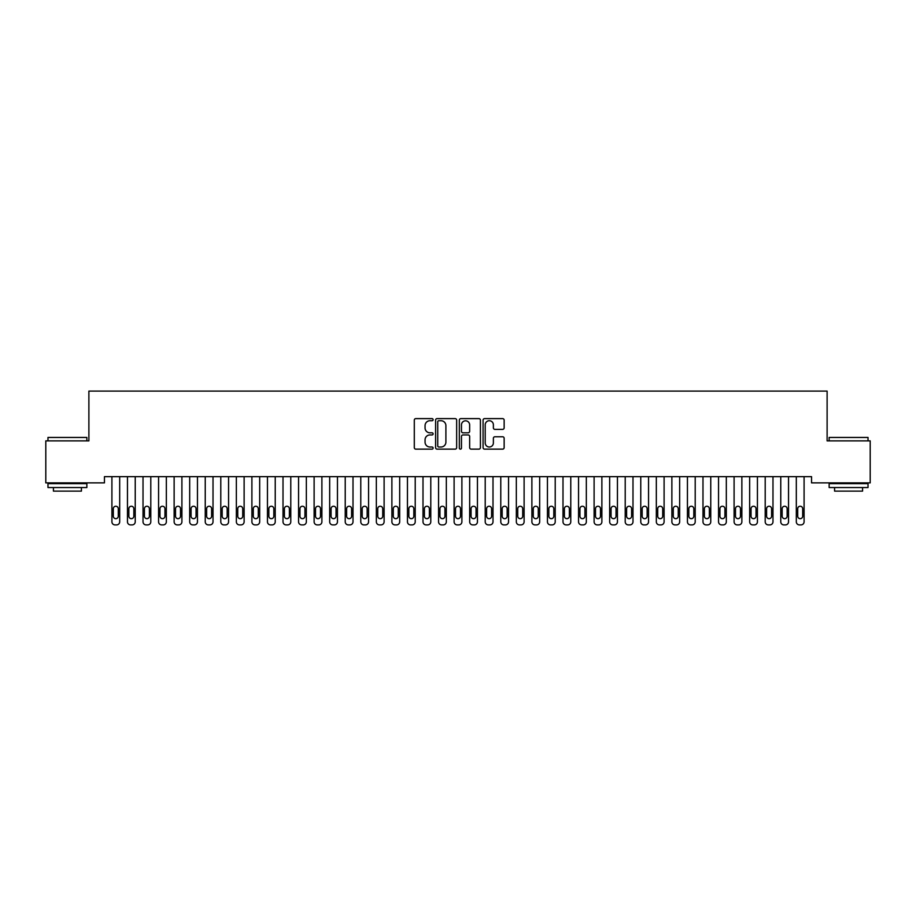 <?xml version="1.0" encoding="UTF-8"?>
<svg xmlns="http://www.w3.org/2000/svg" width="916" height="916" viewBox="0 0 916 916"><rect width="100%" height="100%" fill="white"/><g stroke="black" fill="none" stroke-linecap="round" stroke-linejoin="round"><path stroke-width="1.37" d="M433.108 419.677A1.065 1.065 0 0 0 432.043 418.612L415.818 418.612A1.523 1.523 0 0 0 414.295 420.135L414.295 447.615A1.523 1.523 0 0 0 415.818 449.138L432.043 449.138A1.065 1.065 0 0 0 433.108 448.073A1.065 1.065 0 0 0 432.043 447.008L429.947 447.008A4.889 4.889 0 0 1 425.058 442.119L425.058 439.829A4.889 4.889 0 0 1 429.947 434.94L432.043 434.94A1.065 1.065 0 0 0 433.108 433.875A1.065 1.065 0 0 0 432.043 432.81L429.947 432.81A4.889 4.889 0 0 1 425.058 427.921L425.058 425.631A4.889 4.889 0 0 1 429.947 420.742L432.043 420.742A1.065 1.065 0 0 0 433.108 419.677M502.621 429.375A1.523 1.523 0 0 0 504.144 427.841L504.144 420.135A1.523 1.523 0 0 0 502.621 418.612L484.61 418.612A1.523 1.523 0 0 0 483.075 420.135L483.075 447.615A1.523 1.523 0 0 0 484.61 449.138L502.621 449.138A1.523 1.523 0 0 0 504.144 447.615L504.144 438.306A1.523 1.523 0 0 0 502.621 436.772L494.915 436.772A1.523 1.523 0 0 0 493.38 438.306L493.38 442.92A4.088 4.088 0 0 1 489.304 447.008A4.088 4.088 0 0 1 485.217 442.92L485.217 424.829A4.088 4.088 0 0 1 489.304 420.742A4.088 4.088 0 0 1 493.38 424.829L493.38 427.841A1.523 1.523 0 0 0 494.915 429.375L502.621 429.375M811.553 476.652L104.447 476.652L104.447 482.869L45.8 482.869L45.8 440.871L88.886 440.871L88.886 391.098L827.114 391.098L827.114 440.871L870.2 440.871L870.2 482.869L811.553 482.869L811.553 476.652M456.66 420.135A1.523 1.523 0 0 0 455.137 418.612L437.127 418.612A1.523 1.523 0 0 0 435.592 420.135L435.592 447.615A1.523 1.523 0 0 0 437.127 449.138L455.137 449.138A1.523 1.523 0 0 0 456.66 447.615L456.66 420.135M460.863 418.612L478.873 418.612A1.523 1.523 0 0 1 480.408 420.135L480.408 447.615A1.523 1.523 0 0 1 478.873 449.138L471.168 449.138A1.523 1.523 0 0 1 469.645 447.615L469.645 436.474A1.523 1.523 0 0 0 468.11 434.94L463.004 434.94A1.523 1.523 0 0 0 461.469 436.474L461.469 448.073A1.065 1.065 0 0 1 460.405 449.138A1.065 1.065 0 0 1 459.34 448.073L459.34 420.135A1.523 1.523 0 0 1 460.863 418.612M438.798 420.742A1.065 1.065 0 0 0 437.733 421.818L437.733 445.932A1.065 1.065 0 0 0 438.798 447.008L441.02 447.008A4.889 4.889 0 0 0 445.897 442.119L445.897 425.631A4.889 4.889 0 0 0 441.02 420.742L438.798 420.742M469.645 424.91A4.088 4.088 0 0 0 465.557 420.822A4.088 4.088 0 0 0 461.469 424.91L461.469 431.276A1.523 1.523 0 0 0 463.004 432.81L468.11 432.81A1.523 1.523 0 0 0 469.645 431.276L469.645 424.91M119.687 476.652L119.687 521.788A3.114 3.114 0 0 1 116.572 524.902L115.015 524.902A3.114 3.114 0 0 1 111.912 521.788L111.912 476.652M118.29 516.189L118.29 508.724A2.485 2.485 0 0 0 115.794 506.239A2.485 2.485 0 0 0 113.309 508.724L113.309 516.189A2.485 2.485 0 0 0 115.794 518.674A2.485 2.485 0 0 0 118.29 516.189M135.236 476.652L135.236 521.788A3.114 3.114 0 0 1 132.133 524.902L130.576 524.902A3.114 3.114 0 0 1 127.461 521.788L127.461 476.652M133.839 516.189L133.839 508.724A2.485 2.485 0 0 0 131.354 506.239A2.485 2.485 0 0 0 128.858 508.724L128.858 516.189A2.485 2.485 0 0 0 131.354 518.674A2.485 2.485 0 0 0 133.839 516.189M150.796 476.652L150.796 521.788A3.114 3.114 0 0 1 147.682 524.902L146.125 524.902A3.114 3.114 0 0 1 143.022 521.788L143.022 476.652M149.4 516.189L149.4 508.724A2.485 2.485 0 0 0 146.904 506.239A2.485 2.485 0 0 0 144.419 508.724L144.419 516.189A2.485 2.485 0 0 0 146.904 518.674A2.485 2.485 0 0 0 149.4 516.189M47.975 437.447L86.86 437.447L47.975 437.447L47.975 440.871M86.86 487.541L47.975 487.541L47.975 483.648L86.86 483.648L86.86 487.541M81.421 487.541L81.421 491.113L53.426 491.113L53.426 487.541M829.14 437.447L868.024 437.447L829.14 437.447L829.14 440.871M868.024 487.541L829.14 487.541L829.14 483.648L868.024 483.648L868.024 487.541M862.574 487.541L862.574 491.113L834.579 491.113L834.579 487.541M166.346 476.652L166.346 521.788A3.114 3.114 0 0 1 163.243 524.902L161.685 524.902A3.114 3.114 0 0 1 158.571 521.788L158.571 476.652M164.949 516.189L164.949 508.724A2.485 2.485 0 0 0 162.464 506.239A2.485 2.485 0 0 0 159.968 508.724L159.968 516.189A2.485 2.485 0 0 0 162.464 518.674A2.485 2.485 0 0 0 164.949 516.189M181.906 476.652L181.906 521.788A3.114 3.114 0 0 1 178.792 524.902L177.235 524.902A3.114 3.114 0 0 1 174.132 521.788L174.132 476.652M180.509 516.189L180.509 508.724A2.485 2.485 0 0 0 178.013 506.239A2.485 2.485 0 0 0 175.529 508.724L175.529 516.189A2.485 2.485 0 0 0 178.013 518.674A2.485 2.485 0 0 0 180.509 516.189M197.455 476.652L197.455 521.788A3.114 3.114 0 0 1 194.352 524.902L192.795 524.902A3.114 3.114 0 0 1 189.681 521.788L189.681 476.652M196.058 516.189L196.058 508.724A2.485 2.485 0 0 0 193.574 506.239A2.485 2.485 0 0 0 191.078 508.724L191.078 516.189A2.485 2.485 0 0 0 193.574 518.674A2.485 2.485 0 0 0 196.058 516.189M213.016 476.652L213.016 521.788A3.114 3.114 0 0 1 209.901 524.902L208.344 524.902A3.114 3.114 0 0 1 205.241 521.788L205.241 476.652M211.619 516.189L211.619 508.724A2.485 2.485 0 0 0 209.123 506.239A2.485 2.485 0 0 0 206.638 508.724L206.638 516.189A2.485 2.485 0 0 0 209.123 518.674A2.485 2.485 0 0 0 211.619 516.189M228.565 476.652L228.565 521.788A3.114 3.114 0 0 1 225.462 524.902L223.905 524.902A3.114 3.114 0 0 1 220.79 521.788L220.79 476.652M227.168 516.189L227.168 508.724A2.485 2.485 0 0 0 224.683 506.239A2.485 2.485 0 0 0 222.187 508.724L222.187 516.189A2.485 2.485 0 0 0 224.683 518.674A2.485 2.485 0 0 0 227.168 516.189M244.125 476.652L244.125 521.788A3.114 3.114 0 0 1 241.011 524.902L239.454 524.902A3.114 3.114 0 0 1 236.351 521.788L236.351 476.652M242.717 516.189L242.717 508.724A2.485 2.485 0 0 0 240.232 506.239A2.485 2.485 0 0 0 237.748 508.724L237.748 516.189A2.485 2.485 0 0 0 240.232 518.674A2.485 2.485 0 0 0 242.717 516.189M259.675 476.652L259.675 521.788A3.114 3.114 0 0 1 256.572 524.902L255.014 524.902A3.114 3.114 0 0 1 251.9 521.788L251.9 476.652M258.278 516.189L258.278 508.724A2.485 2.485 0 0 0 255.793 506.239A2.485 2.485 0 0 0 253.297 508.724L253.297 516.189A2.485 2.485 0 0 0 255.793 518.674A2.485 2.485 0 0 0 258.278 516.189M275.235 476.652L275.235 521.788A3.114 3.114 0 0 1 272.121 524.902L270.564 524.902A3.114 3.114 0 0 1 267.449 521.788L267.449 476.652M273.827 516.189L273.827 508.724A2.485 2.485 0 0 0 271.342 506.239A2.485 2.485 0 0 0 268.857 508.724L268.857 516.189A2.485 2.485 0 0 0 271.342 518.674A2.485 2.485 0 0 0 273.827 516.189M290.784 476.652L290.784 521.788A3.114 3.114 0 0 1 287.681 524.902L286.124 524.902A3.114 3.114 0 0 1 283.01 521.788L283.01 476.652M289.387 516.189L289.387 508.724A2.485 2.485 0 0 0 286.903 506.239A2.485 2.485 0 0 0 284.407 508.724L284.407 516.189A2.485 2.485 0 0 0 286.903 518.674A2.485 2.485 0 0 0 289.387 516.189M306.345 476.652L306.345 521.788A3.114 3.114 0 0 1 303.23 524.902L301.673 524.902A3.114 3.114 0 0 1 298.559 521.788L298.559 476.652M304.936 516.189L304.936 508.724A2.485 2.485 0 0 0 302.452 506.239A2.485 2.485 0 0 0 299.967 508.724L299.967 516.189A2.485 2.485 0 0 0 302.452 518.674A2.485 2.485 0 0 0 304.936 516.189M321.894 476.652L321.894 521.788A3.114 3.114 0 0 1 318.791 524.902L317.234 524.902A3.114 3.114 0 0 1 314.119 521.788L314.119 476.652M320.497 516.189L320.497 508.724A2.485 2.485 0 0 0 318.012 506.239A2.485 2.485 0 0 0 315.516 508.724L315.516 516.189A2.485 2.485 0 0 0 318.012 518.674A2.485 2.485 0 0 0 320.497 516.189M337.454 476.652L337.454 521.788A3.114 3.114 0 0 1 334.34 524.902L332.783 524.902A3.114 3.114 0 0 1 329.668 521.788L329.668 476.652M336.046 516.189L336.046 508.724A2.485 2.485 0 0 0 333.561 506.239A2.485 2.485 0 0 0 331.077 508.724L331.077 516.189A2.485 2.485 0 0 0 333.561 518.674A2.485 2.485 0 0 0 336.046 516.189M353.004 476.652L353.004 521.788A3.114 3.114 0 0 1 349.889 524.902L348.343 524.902A3.114 3.114 0 0 1 345.229 521.788L345.229 476.652M351.607 516.189L351.607 508.724A2.485 2.485 0 0 0 349.122 506.239A2.485 2.485 0 0 0 346.626 508.724L346.626 516.189A2.485 2.485 0 0 0 349.122 518.674A2.485 2.485 0 0 0 351.607 516.189M368.564 476.652L368.564 521.788A3.114 3.114 0 0 1 365.45 524.902L363.892 524.902A3.114 3.114 0 0 1 360.778 521.788L360.778 476.652M367.156 516.189L367.156 508.724A2.485 2.485 0 0 0 364.671 506.239A2.485 2.485 0 0 0 362.186 508.724L362.186 516.189A2.485 2.485 0 0 0 364.671 518.674A2.485 2.485 0 0 0 367.156 516.189M384.113 476.652L384.113 521.788A3.114 3.114 0 0 1 380.999 524.902L379.453 524.902A3.114 3.114 0 0 1 376.339 521.788L376.339 476.652M382.716 516.189L382.716 508.724A2.485 2.485 0 0 0 380.232 506.239A2.485 2.485 0 0 0 377.736 508.724L377.736 516.189A2.485 2.485 0 0 0 380.232 518.674A2.485 2.485 0 0 0 382.716 516.189M399.674 476.652L399.674 521.788A3.114 3.114 0 0 1 396.559 524.902L395.002 524.902A3.114 3.114 0 0 1 391.888 521.788L391.888 476.652M398.265 516.189L398.265 508.724A2.485 2.485 0 0 0 395.781 506.239A2.485 2.485 0 0 0 393.296 508.724L393.296 516.189A2.485 2.485 0 0 0 395.781 518.674A2.485 2.485 0 0 0 398.265 516.189M415.223 476.652L415.223 521.788A3.114 3.114 0 0 1 412.108 524.902L410.563 524.902A3.114 3.114 0 0 1 407.448 521.788L407.448 476.652M413.826 516.189L413.826 508.724A2.485 2.485 0 0 0 411.341 506.239A2.485 2.485 0 0 0 408.845 508.724L408.845 516.189A2.485 2.485 0 0 0 411.341 518.674A2.485 2.485 0 0 0 413.826 516.189M430.783 476.652L430.783 521.788A3.114 3.114 0 0 1 427.669 524.902L426.112 524.902A3.114 3.114 0 0 1 422.997 521.788L422.997 476.652M429.375 516.189L429.375 508.724A2.485 2.485 0 0 0 426.89 506.239A2.485 2.485 0 0 0 424.406 508.724L424.406 516.189A2.485 2.485 0 0 0 426.89 518.674A2.485 2.485 0 0 0 429.375 516.189M446.332 476.652L446.332 521.788A3.114 3.114 0 0 1 443.218 524.902L441.672 524.902A3.114 3.114 0 0 1 438.558 521.788L438.558 476.652M444.936 516.189L444.936 508.724A2.485 2.485 0 0 0 442.451 506.239A2.485 2.485 0 0 0 439.955 508.724L439.955 516.189A2.485 2.485 0 0 0 442.451 518.674A2.485 2.485 0 0 0 444.936 516.189M461.893 476.652L461.893 521.788A3.114 3.114 0 0 1 458.779 524.902L457.221 524.902A3.114 3.114 0 0 1 454.107 521.788L454.107 476.652M460.485 516.189L460.485 508.724A2.485 2.485 0 0 0 458 506.239A2.485 2.485 0 0 0 455.515 508.724L455.515 516.189A2.485 2.485 0 0 0 458 518.674A2.485 2.485 0 0 0 460.485 516.189M477.442 476.652L477.442 521.788A3.114 3.114 0 0 1 474.328 524.902L472.782 524.902A3.114 3.114 0 0 1 469.668 521.788L469.668 476.652M476.045 516.189L476.045 508.724A2.485 2.485 0 0 0 473.549 506.239A2.485 2.485 0 0 0 471.064 508.724L471.064 516.189A2.485 2.485 0 0 0 473.549 518.674A2.485 2.485 0 0 0 476.045 516.189M493.003 476.652L493.003 521.788A3.114 3.114 0 0 1 489.888 524.902L488.331 524.902A3.114 3.114 0 0 1 485.217 521.788L485.217 476.652M491.594 516.189L491.594 508.724A2.485 2.485 0 0 0 489.11 506.239A2.485 2.485 0 0 0 486.625 508.724L486.625 516.189A2.485 2.485 0 0 0 489.11 518.674A2.485 2.485 0 0 0 491.594 516.189M508.552 476.652L508.552 521.788A3.114 3.114 0 0 1 505.437 524.902L503.892 524.902A3.114 3.114 0 0 1 500.777 521.788L500.777 476.652M507.155 516.189L507.155 508.724A2.485 2.485 0 0 0 504.659 506.239A2.485 2.485 0 0 0 502.174 508.724L502.174 516.189A2.485 2.485 0 0 0 504.659 518.674A2.485 2.485 0 0 0 507.155 516.189M524.112 476.652L524.112 521.788A3.114 3.114 0 0 1 520.998 524.902L519.441 524.902A3.114 3.114 0 0 1 516.326 521.788L516.326 476.652M522.704 516.189L522.704 508.724A2.485 2.485 0 0 0 520.219 506.239A2.485 2.485 0 0 0 517.735 508.724L517.735 516.189A2.485 2.485 0 0 0 520.219 518.674A2.485 2.485 0 0 0 522.704 516.189M539.661 476.652L539.661 521.788A3.114 3.114 0 0 1 536.547 524.902L535.001 524.902A3.114 3.114 0 0 1 531.887 521.788L531.887 476.652M538.264 516.189L538.264 508.724A2.485 2.485 0 0 0 535.768 506.239A2.485 2.485 0 0 0 533.284 508.724L533.284 516.189A2.485 2.485 0 0 0 535.768 518.674A2.485 2.485 0 0 0 538.264 516.189M555.222 476.652L555.222 521.788A3.114 3.114 0 0 1 552.108 524.902L550.55 524.902A3.114 3.114 0 0 1 547.436 521.788L547.436 476.652M553.814 516.189L553.814 508.724A2.485 2.485 0 0 0 551.329 506.239A2.485 2.485 0 0 0 548.844 508.724L548.844 516.189A2.485 2.485 0 0 0 551.329 518.674A2.485 2.485 0 0 0 553.814 516.189M570.771 476.652L570.771 521.788A3.114 3.114 0 0 1 567.657 524.902L566.111 524.902A3.114 3.114 0 0 1 562.996 521.788L562.996 476.652M569.374 516.189L569.374 508.724A2.485 2.485 0 0 0 566.878 506.239A2.485 2.485 0 0 0 564.393 508.724L564.393 516.189A2.485 2.485 0 0 0 566.878 518.674A2.485 2.485 0 0 0 569.374 516.189M586.332 476.652L586.332 521.788A3.114 3.114 0 0 1 583.217 524.902L581.66 524.902A3.114 3.114 0 0 1 578.546 521.788L578.546 476.652M584.923 516.189L584.923 508.724A2.485 2.485 0 0 0 582.439 506.239A2.485 2.485 0 0 0 579.954 508.724L579.954 516.189A2.485 2.485 0 0 0 582.439 518.674A2.485 2.485 0 0 0 584.923 516.189M601.881 476.652L601.881 521.788A3.114 3.114 0 0 1 598.766 524.902L597.209 524.902A3.114 3.114 0 0 1 594.106 521.788L594.106 476.652M600.484 516.189L600.484 508.724A2.485 2.485 0 0 0 597.988 506.239A2.485 2.485 0 0 0 595.503 508.724L595.503 516.189A2.485 2.485 0 0 0 597.988 518.674A2.485 2.485 0 0 0 600.484 516.189M617.441 476.652L617.441 521.788A3.114 3.114 0 0 1 614.327 524.902L612.77 524.902A3.114 3.114 0 0 1 609.655 521.788L609.655 476.652M616.033 516.189L616.033 508.724A2.485 2.485 0 0 0 613.548 506.239A2.485 2.485 0 0 0 611.064 508.724L611.064 516.189A2.485 2.485 0 0 0 613.548 518.674A2.485 2.485 0 0 0 616.033 516.189M632.99 476.652L632.99 521.788A3.114 3.114 0 0 1 629.876 524.902L628.319 524.902A3.114 3.114 0 0 1 625.216 521.788L625.216 476.652M631.593 516.189L631.593 508.724A2.485 2.485 0 0 0 629.097 506.239A2.485 2.485 0 0 0 626.613 508.724L626.613 516.189A2.485 2.485 0 0 0 629.097 518.674A2.485 2.485 0 0 0 631.593 516.189M648.551 476.652L648.551 521.788A3.114 3.114 0 0 1 645.437 524.902L643.879 524.902A3.114 3.114 0 0 1 640.765 521.788L640.765 476.652M647.143 516.189L647.143 508.724A2.485 2.485 0 0 0 644.658 506.239A2.485 2.485 0 0 0 642.173 508.724L642.173 516.189A2.485 2.485 0 0 0 644.658 518.674A2.485 2.485 0 0 0 647.143 516.189M664.1 476.652L664.1 521.788A3.114 3.114 0 0 1 660.986 524.902L659.428 524.902A3.114 3.114 0 0 1 656.325 521.788L656.325 476.652M662.703 516.189L662.703 508.724A2.485 2.485 0 0 0 660.207 506.239A2.485 2.485 0 0 0 657.722 508.724L657.722 516.189A2.485 2.485 0 0 0 660.207 518.674A2.485 2.485 0 0 0 662.703 516.189M679.649 476.652L679.649 521.788A3.114 3.114 0 0 1 676.546 524.902L674.989 524.902A3.114 3.114 0 0 1 671.875 521.788L671.875 476.652M678.252 516.189L678.252 508.724A2.485 2.485 0 0 0 675.768 506.239A2.485 2.485 0 0 0 673.283 508.724L673.283 516.189A2.485 2.485 0 0 0 675.768 518.674A2.485 2.485 0 0 0 678.252 516.189M695.21 476.652L695.21 521.788A3.114 3.114 0 0 1 692.095 524.902L690.538 524.902A3.114 3.114 0 0 1 687.435 521.788L687.435 476.652M693.813 516.189L693.813 508.724A2.485 2.485 0 0 0 691.317 506.239A2.485 2.485 0 0 0 688.832 508.724L688.832 516.189A2.485 2.485 0 0 0 691.317 518.674A2.485 2.485 0 0 0 693.813 516.189M710.759 476.652L710.759 521.788A3.114 3.114 0 0 1 707.656 524.902L706.099 524.902A3.114 3.114 0 0 1 702.984 521.788L702.984 476.652M709.362 516.189L709.362 508.724A2.485 2.485 0 0 0 706.877 506.239A2.485 2.485 0 0 0 704.381 508.724L704.381 516.189A2.485 2.485 0 0 0 706.877 518.674A2.485 2.485 0 0 0 709.362 516.189M726.319 476.652L726.319 521.788A3.114 3.114 0 0 1 723.205 524.902L721.648 524.902A3.114 3.114 0 0 1 718.545 521.788L718.545 476.652M724.922 516.189L724.922 508.724A2.485 2.485 0 0 0 722.426 506.239A2.485 2.485 0 0 0 719.942 508.724L719.942 516.189A2.485 2.485 0 0 0 722.426 518.674A2.485 2.485 0 0 0 724.922 516.189M741.868 476.652L741.868 521.788A3.114 3.114 0 0 1 738.765 524.902L737.208 524.902A3.114 3.114 0 0 1 734.094 521.788L734.094 476.652M740.472 516.189L740.472 508.724A2.485 2.485 0 0 0 737.987 506.239A2.485 2.485 0 0 0 735.491 508.724L735.491 516.189A2.485 2.485 0 0 0 737.987 518.674A2.485 2.485 0 0 0 740.472 516.189M757.429 476.652L757.429 521.788A3.114 3.114 0 0 1 754.315 524.902L752.757 524.902A3.114 3.114 0 0 1 749.654 521.788L749.654 476.652M756.032 516.189L756.032 508.724A2.485 2.485 0 0 0 753.536 506.239A2.485 2.485 0 0 0 751.051 508.724L751.051 516.189A2.485 2.485 0 0 0 753.536 518.674A2.485 2.485 0 0 0 756.032 516.189M772.978 476.652L772.978 521.788A3.114 3.114 0 0 1 769.875 524.902L768.318 524.902A3.114 3.114 0 0 1 765.203 521.788L765.203 476.652M771.581 516.189L771.581 508.724A2.485 2.485 0 0 0 769.097 506.239A2.485 2.485 0 0 0 766.6 508.724L766.6 516.189A2.485 2.485 0 0 0 769.097 518.674A2.485 2.485 0 0 0 771.581 516.189M788.539 476.652L788.539 521.788A3.114 3.114 0 0 1 785.424 524.902L783.867 524.902A3.114 3.114 0 0 1 780.764 521.788L780.764 476.652M787.142 516.189L787.142 508.724A2.485 2.485 0 0 0 784.646 506.239A2.485 2.485 0 0 0 782.161 508.724L782.161 516.189A2.485 2.485 0 0 0 784.646 518.674A2.485 2.485 0 0 0 787.142 516.189M804.088 476.652L804.088 521.788A3.114 3.114 0 0 1 800.985 524.902L799.428 524.902A3.114 3.114 0 0 1 796.313 521.788L796.313 476.652M802.691 516.189L802.691 508.724A2.485 2.485 0 0 0 800.206 506.239A2.485 2.485 0 0 0 797.71 508.724L797.71 516.189A2.485 2.485 0 0 0 800.206 518.674A2.485 2.485 0 0 0 802.691 516.189M86.86 440.871L86.86 437.447M77.997 483.648L77.997 482.869M56.849 483.648L56.849 482.869M868.024 440.871L868.024 437.447M859.151 483.648L859.151 482.869M838.003 483.648L838.003 482.869"/></g></svg>
